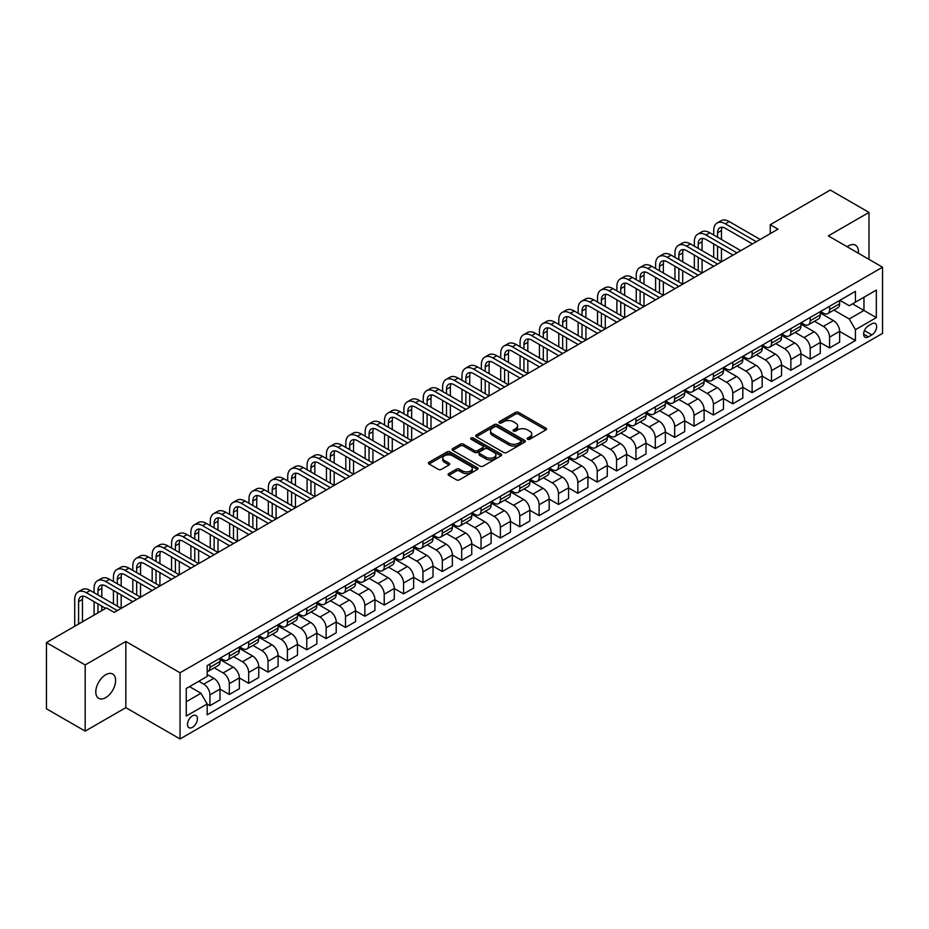 <?xml version="1.0" encoding="UTF-8"?>
<svg xmlns="http://www.w3.org/2000/svg" width="929" height="929" viewBox="0 0 929 929"><rect width="100%" height="100%" fill="white"/><g stroke="black" fill="none" stroke-linecap="round" stroke-linejoin="round"><path stroke-width="1.39" d="M527.626 439.243A1.51 0.871 0 0 0 529.762 439.243L545.915 429.906A2.148 1.243 0 0 0 546.542 429.035A2.148 1.243 0 0 0 545.915 428.153L518.545 412.348A2.148 1.243 0 0 0 515.502 412.348L499.349 421.685A1.51 0.871 0 0 0 498.908 422.3A1.51 0.871 0 0 0 499.349 422.916A1.51 0.871 0 0 0 501.474 422.916L503.564 421.708A6.886 3.971 0 0 1 513.296 421.708L515.583 423.02A6.886 3.971 0 0 1 517.592 425.83A6.886 3.971 0 0 1 515.583 428.641L513.493 429.848A1.51 0.871 0 0 0 513.052 430.464A1.51 0.871 0 0 0 513.493 431.079A1.51 0.871 0 0 0 515.618 431.079L517.708 429.872A6.886 3.971 0 0 1 527.44 429.872L529.716 431.184A6.886 3.971 0 0 1 531.736 433.994A6.886 3.971 0 0 1 529.716 436.804L527.626 438.012A1.51 0.871 0 0 0 527.184 438.627A1.51 0.871 0 0 0 527.626 439.243L527.626 438.012M105.697 697.633A14.016 8.094 120 0 0 114.859 685.277A14.016 8.094 120 0 0 112.711 674.036A14.016 8.094 120 0 0 105.697 674.733A14.016 8.094 120 0 0 96.546 687.088A14.016 8.094 120 0 0 98.695 698.329A14.016 8.094 120 0 0 105.697 697.633M858.303 253.187A14.016 8.094 120 0 0 855.481 245.21A14.016 8.094 120 0 0 848.467 245.906A14.016 8.094 120 0 0 847.167 246.754M192.442 727.326A7.014 4.053 120 0 0 197.029 721.148A7.014 4.053 120 0 0 195.949 715.527A7.014 4.053 120 0 0 192.442 715.876A7.014 4.053 120 0 0 187.867 722.054A7.014 4.053 120 0 0 188.947 727.674A7.014 4.053 120 0 0 192.442 727.326M448.753 473.627A2.148 1.243 0 0 0 448.126 474.51A2.148 1.243 0 0 0 448.753 475.381L456.429 479.817A2.148 1.243 0 0 0 459.472 479.817L477.413 469.459A2.148 1.243 0 0 0 478.04 468.576A2.148 1.243 0 0 0 477.413 467.705L450.042 451.9A2.148 1.243 0 0 0 447 451.9L429.059 462.259A2.148 1.243 0 0 0 428.432 463.141A2.148 1.243 0 0 0 429.059 464.012L438.337 469.366A2.148 1.243 0 0 0 441.38 469.366L449.055 464.941A2.148 1.243 0 0 0 449.682 464.059A2.148 1.243 0 0 0 449.055 463.176L444.457 460.529A5.748 3.321 0 0 1 442.773 458.183A5.748 3.321 0 0 1 446.326 455.105A5.748 3.321 0 0 1 452.597 455.825L470.608 466.23A5.748 3.321 0 0 1 472.292 468.576A5.748 3.321 0 0 1 468.739 471.653A5.748 3.321 0 0 1 462.479 470.933L459.472 469.191A2.148 1.243 0 0 0 456.429 469.191L448.753 473.627L448.753 475.381M125.833 641.463L85.178 664.943L46.45 642.589L46.45 708.769L85.178 731.123L125.833 707.643L180.052 738.95L180.052 672.77L125.833 641.463L125.833 707.643M868.998 259.365L868.998 212.404L828.331 235.885L882.55 267.192L180.052 672.77M868.998 212.404L830.271 190.05L770.246 224.702L770.246 233.643M46.45 642.589L106.475 607.926L114.221 612.397L777.991 229.173L770.246 224.702M503.715 452.516A2.148 1.243 0 0 0 506.758 452.516L524.699 442.158A2.148 1.243 0 0 0 525.326 441.275A2.148 1.243 0 0 0 524.699 440.404L497.329 424.599A2.148 1.243 0 0 0 494.286 424.599L476.345 434.958A2.148 1.243 0 0 0 475.718 435.84A2.148 1.243 0 0 0 476.345 436.711L503.715 452.516M471.711 439.568A1.51 0.871 0 0 1 473.233 439.777L473.233 437.989L501.056 454.049A2.148 1.243 0 0 1 501.683 454.931A2.148 1.243 0 0 1 501.056 455.802L483.115 466.161A2.148 1.243 0 0 1 480.072 466.161L452.702 450.368L460.389 445.966L460.389 444.178L452.702 448.614A2.148 1.243 0 0 0 452.075 449.485A2.148 1.243 0 0 0 452.702 450.368L452.702 448.614M460.389 445.966A2.148 1.243 0 0 1 463.42 445.966L463.42 444.178A2.148 1.243 0 0 0 460.389 444.178M463.42 444.178L474.522 450.588A2.148 1.243 0 0 0 477.564 450.588L482.662 447.639A2.148 1.243 0 0 0 483.289 446.768A2.148 1.243 0 0 0 482.662 445.885L471.108 439.22A1.51 0.871 0 0 1 470.666 438.604A1.51 0.871 0 0 1 471.595 437.803A1.51 0.871 0 0 1 473.233 437.989M871.866 323.803L868.452 325.765A6.793 3.925 120 0 0 864.016 331.746A6.793 3.925 120 0 0 865.062 337.192A6.793 3.925 120 0 0 868.452 336.855L871.866 334.893A6.793 3.925 120 0 0 876.302 328.901A6.793 3.925 120 0 0 875.257 323.466A6.793 3.925 120 0 0 871.866 323.803M180.052 738.95L882.55 333.372L882.55 267.192M839.874 300.322L849.245 305.734L855.446 302.157L855.446 291.334L207.167 665.617L207.167 676.44L186.253 688.505L186.253 716.05L207.167 703.985L207.167 714.807L855.446 340.525L855.446 329.702L849.245 318.972L833.847 310.077M855.446 302.157L876.349 290.08L876.349 317.625L855.446 329.702M85.178 664.943L85.178 731.123M852.497 303.853L863.958 310.472L863.958 297.234L876.349 290.08M849.245 318.972L863.958 310.472L876.349 317.625M186.253 701.743L200.966 693.255L189.504 686.636M207.167 704.066L209.954 705.68L209.954 694.857A8.767 5.063 -120 0 0 203.753 684.127L198.794 681.259M209.954 705.68L220.022 699.862L220.022 689.051A8.767 5.063 -120 0 0 213.821 678.309L207.167 674.466M220.022 689.132L229.312 694.497L229.312 683.674A8.767 5.063 -120 0 0 223.123 672.944L214.227 667.812M229.312 694.497L239.38 688.691L239.38 677.868A8.767 5.063 -120 0 0 233.191 667.138L220.022 659.532M239.38 677.961L248.682 683.326L248.682 672.503A8.767 5.063 -120 0 0 242.481 661.773L233.585 656.629M248.682 683.326L258.75 677.508L258.75 666.685A8.767 5.063 -120 0 0 252.549 655.955L239.38 648.349M258.75 666.778L268.04 672.143L268.04 661.32A8.767 5.063 -120 0 0 261.85 650.59L252.943 645.458M268.04 672.143L278.108 666.325L278.108 655.502A8.767 5.063 -120 0 0 271.918 644.772L258.75 637.178M278.108 655.595L287.409 660.96L287.409 650.137A8.767 5.063 -120 0 0 281.208 639.407L272.313 634.275M287.409 660.96L297.477 655.154L297.477 644.331A8.767 5.063 -120 0 0 291.276 633.601L278.108 625.995M297.477 644.424L306.767 649.789L306.767 638.966A8.767 5.063 -120 0 0 300.566 628.236L291.671 623.092M306.767 649.789L316.835 643.971L316.835 633.148A8.767 5.063 -120 0 0 310.646 622.418L297.477 614.812M316.835 633.241L326.125 638.606L326.125 627.783A8.767 5.063 -120 0 0 319.936 617.053L311.041 611.921M326.125 638.606L336.205 632.788L336.205 621.966A8.767 5.063 -120 0 0 330.004 611.236L316.835 603.641M336.205 622.058L345.495 627.423L345.495 616.601A8.767 5.063 -120 0 0 339.294 605.871L330.399 600.738M345.495 627.423L355.563 621.617L355.563 610.794A8.767 5.063 -120 0 0 349.362 600.064L336.205 592.458M355.563 610.876L364.853 616.252L364.853 605.429A8.767 5.063 -120 0 0 358.664 594.688L349.768 589.555M364.853 616.252L374.921 610.434L374.921 599.611A8.767 5.063 -120 0 0 368.732 588.881L355.563 581.275M374.921 599.704L384.223 605.069L384.223 594.246A8.767 5.063 -120 0 0 378.022 583.517L369.127 578.372M384.223 605.069L394.291 599.251L394.291 588.429A8.767 5.063 -120 0 0 388.09 577.699L374.921 570.104M394.291 588.521L403.581 593.886L403.581 583.064A8.767 5.063 -120 0 0 397.391 572.334L388.496 567.201M403.581 593.886L413.649 588.08L413.649 577.257A8.767 5.063 -120 0 0 407.459 566.516L394.291 558.921M413.649 577.339L422.95 582.704L422.95 571.892A8.767 5.063 -120 0 0 416.749 561.151L407.854 556.018M422.95 582.704L433.019 576.897L433.019 566.075A8.767 5.063 -120 0 0 426.817 555.345L413.649 547.738M433.019 566.167L442.309 571.532L442.309 560.71A8.767 5.063 -120 0 0 436.119 549.98L427.212 544.835M442.309 571.532L452.377 565.715L452.377 554.892A8.767 5.063 -120 0 0 446.187 544.162L433.019 536.556M452.377 554.985L461.678 560.35L461.678 549.527A8.767 5.063 -120 0 0 455.477 538.797L446.582 533.664M461.678 560.35L471.746 554.543L471.746 543.72A8.767 5.063 -120 0 0 465.545 532.979L452.377 525.384M471.746 543.802L481.036 549.167L481.036 538.356A8.767 5.063 -120 0 0 474.835 527.614L465.94 522.481M481.036 549.167L491.104 543.36L491.104 532.538A8.767 5.063 -120 0 0 484.903 521.808L471.746 514.202M491.104 532.631L500.394 537.996L500.394 527.173A8.767 5.063 -120 0 0 494.205 516.443L485.31 511.298M500.394 537.996L510.462 532.178L510.462 521.355A8.767 5.063 -120 0 0 504.273 510.625L491.104 503.019M510.462 521.448L519.764 526.813L519.764 515.99A8.767 5.063 -120 0 0 513.563 505.26L504.668 500.127M519.764 526.813L529.832 520.995L529.832 510.184A8.767 5.063 -120 0 0 523.631 499.442L510.462 491.847M529.832 510.265L539.122 515.63L539.122 504.807A8.767 5.063 -120 0 0 532.932 494.077L524.037 488.944M539.122 515.63L549.19 509.824L549.19 499.001A8.767 5.063 -120 0 0 543 488.271L529.832 480.665M549.19 499.094L558.492 504.459L558.492 493.636A8.767 5.063 -120 0 0 552.29 482.906L543.395 477.761M558.492 504.459L568.56 498.641L568.56 487.818A8.767 5.063 -120 0 0 562.359 477.088L549.19 469.482M568.56 487.911L577.85 493.276L577.85 482.453A8.767 5.063 -120 0 0 571.66 471.723L562.753 466.59M577.85 493.276L587.918 487.458L587.918 476.635A8.767 5.063 -120 0 0 581.728 465.905L568.56 458.311M587.918 476.728L597.219 482.093L597.219 471.27A8.767 5.063 -120 0 0 591.018 460.54L582.123 455.407M597.219 482.093L607.287 476.287L607.287 465.464A8.767 5.063 -120 0 0 601.086 454.734L587.918 447.128M607.287 465.557L616.577 470.922L616.577 460.099A8.767 5.063 -120 0 0 610.376 449.369L601.481 444.225M616.577 470.922L626.645 465.104L626.645 454.281A8.767 5.063 -120 0 0 620.456 443.551L607.287 435.945M626.645 454.374L635.947 459.739L635.947 448.916A8.767 5.063 -120 0 0 629.746 438.186L620.851 433.053M635.947 459.739L646.015 453.921L646.015 443.098A8.767 5.063 -120 0 0 639.814 432.368L626.645 424.774M646.015 443.191L655.305 448.556L655.305 437.733A8.767 5.063 -120 0 0 649.104 427.003L640.209 421.871M655.305 448.556L665.373 442.75L665.373 431.927A8.767 5.063 -120 0 0 659.172 421.197L646.015 413.591M665.373 432.008L674.663 437.385L674.663 426.562A8.767 5.063 -120 0 0 668.474 415.82L659.578 410.688M674.663 437.385L684.731 431.567L684.731 420.744A8.767 5.063 -120 0 0 678.542 410.014L665.373 402.408M684.731 420.837L694.033 426.202L694.033 415.379A8.767 5.063 -120 0 0 687.832 404.649L678.936 399.505M694.033 426.202L704.101 420.384L704.101 409.561A8.767 5.063 -120 0 0 697.9 398.831L684.731 391.237M704.101 409.654L713.391 415.019L713.391 404.196A8.767 5.063 -120 0 0 707.201 393.466L698.306 388.334M713.391 415.019L723.459 409.213L723.459 398.39A8.767 5.063 -120 0 0 717.269 387.648L704.101 380.054M723.459 398.471L732.76 403.836L732.76 393.025A8.767 5.063 -120 0 0 726.559 382.283L717.664 377.151M732.76 403.836L742.828 398.03L742.828 387.207A8.767 5.063 -120 0 0 736.627 376.477L723.459 368.871M742.828 387.3L752.118 392.665L752.118 381.842A8.767 5.063 -120 0 0 745.929 371.112L737.022 365.968M752.118 392.665L762.186 386.847L762.186 376.024A8.767 5.063 -120 0 0 755.997 365.294L742.828 357.688M762.186 376.117L771.488 381.482L771.488 370.659A8.767 5.063 -120 0 0 765.287 359.929L756.392 354.797M771.488 381.482L781.556 375.676L781.556 364.853A8.767 5.063 -120 0 0 775.355 354.112L762.186 346.517M781.556 364.934L790.846 370.299L790.846 359.488A8.767 5.063 -120 0 0 784.645 348.747L775.75 343.614M790.846 370.299L800.914 364.493L800.914 353.67A8.767 5.063 -120 0 0 794.713 342.94L781.556 335.334M800.914 353.763L810.204 359.128L810.204 348.305A8.767 5.063 -120 0 0 804.015 337.575L795.119 332.431M810.204 359.128L820.284 353.31L820.284 342.487A8.767 5.063 -120 0 0 814.083 331.758L800.914 324.151M820.284 342.58L829.574 347.945L829.574 337.122A8.767 5.063 -120 0 0 823.373 326.393L814.478 321.26M829.574 347.945L839.642 342.127L839.642 331.316A8.767 5.063 -120 0 0 833.441 320.575L820.284 312.98M820.516 311.505L823.373 313.154A8.767 5.063 -120 0 0 827.762 313.596A8.767 5.063 -120 0 0 829.574 309.578L829.574 306.268M801.146 322.677L804.015 324.337A8.767 5.063 -120 0 0 808.393 324.767A8.767 5.063 -120 0 0 810.204 320.76L810.204 317.451M781.788 333.859L784.645 335.52A8.767 5.063 -120 0 0 789.035 335.95A8.767 5.063 -120 0 0 790.846 331.932L790.846 328.622M762.419 345.042L765.287 346.691A8.767 5.063 -120 0 0 769.665 347.132A8.767 5.063 -120 0 0 771.488 343.115L771.488 339.805M743.061 356.213L745.929 357.874A8.767 5.063 -120 0 0 750.307 358.304A8.767 5.063 -120 0 0 752.118 354.297L752.118 350.988M723.691 367.396L726.559 369.057A8.767 5.063 -120 0 0 730.937 369.487A8.767 5.063 -120 0 0 732.76 365.48L732.76 362.171M704.333 378.579L707.201 380.228A8.767 5.063 -120 0 0 711.579 380.669A8.767 5.063 -120 0 0 713.391 376.651L713.391 373.342M684.963 389.75L687.832 391.411A8.767 5.063 -120 0 0 692.221 391.841A8.767 5.063 -120 0 0 694.033 387.834L694.033 384.525M665.605 400.933L668.474 402.594A8.767 5.063 -120 0 0 672.851 403.023A8.767 5.063 -120 0 0 674.663 399.017L674.663 395.708M646.247 412.116L649.104 413.765A8.767 5.063 -120 0 0 653.493 414.206A8.767 5.063 -120 0 0 655.305 410.188L655.305 406.879M626.878 423.299L629.746 424.948A8.767 5.063 -120 0 0 634.124 425.377A8.767 5.063 -120 0 0 635.947 421.371L635.947 418.062M607.52 434.47L610.376 436.131A8.767 5.063 -120 0 0 614.766 436.56A8.767 5.063 -120 0 0 616.577 432.554L616.577 429.244M588.15 445.653L591.018 447.302A8.767 5.063 -120 0 0 595.396 447.743A8.767 5.063 -120 0 0 597.219 443.725L597.219 440.416M568.792 456.836L571.66 458.485A8.767 5.063 -120 0 0 576.038 458.914A8.767 5.063 -120 0 0 577.85 454.908L577.85 451.599M549.422 468.007L552.29 469.668A8.767 5.063 -120 0 0 556.668 470.097A8.767 5.063 -120 0 0 558.492 466.091L558.492 462.781M530.064 479.19L532.932 480.839A8.767 5.063 -120 0 0 537.31 481.28A8.767 5.063 -120 0 0 539.122 477.262L539.122 473.953M510.695 490.373L513.563 492.022A8.767 5.063 -120 0 0 517.952 492.451A8.767 5.063 -120 0 0 519.764 488.445L519.764 485.135M491.336 501.544L494.205 503.204A8.767 5.063 -120 0 0 498.583 503.634A8.767 5.063 -120 0 0 500.394 499.628L500.394 496.318M471.978 512.727L474.835 514.387A8.767 5.063 -120 0 0 479.225 514.817A8.767 5.063 -120 0 0 481.036 510.799L481.036 507.489M452.609 523.91L455.477 525.559A8.767 5.063 -120 0 0 459.855 526A8.767 5.063 -120 0 0 461.678 521.982L461.678 518.672M433.251 535.081L436.119 536.741A8.767 5.063 -120 0 0 440.497 537.171A8.767 5.063 -120 0 0 442.309 533.165L442.309 529.855M413.881 546.264L416.749 547.924A8.767 5.063 -120 0 0 421.127 548.354A8.767 5.063 -120 0 0 422.95 544.336L422.95 541.038M394.523 557.446L397.391 559.095A8.767 5.063 -120 0 0 401.769 559.537A8.767 5.063 -120 0 0 403.581 555.519L403.581 552.209M375.153 568.618L378.022 570.278A8.767 5.063 -120 0 0 382.411 570.708A8.767 5.063 -120 0 0 384.223 566.702L384.223 563.392M355.795 579.801L358.664 581.461A8.767 5.063 -120 0 0 363.042 581.891A8.767 5.063 -120 0 0 364.853 577.884L364.853 574.575M336.437 590.983L339.294 592.632A8.767 5.063 -120 0 0 343.684 593.074A8.767 5.063 -120 0 0 345.495 589.056L345.495 585.746M317.068 602.166L319.936 603.815A8.767 5.063 -120 0 0 324.314 604.245A8.767 5.063 -120 0 0 326.125 600.239L326.125 596.929M297.71 613.337L300.566 614.998A8.767 5.063 -120 0 0 304.956 615.428A8.767 5.063 -120 0 0 306.767 611.421L306.767 608.112M278.34 624.52L281.208 626.169A8.767 5.063 -120 0 0 285.586 626.611A8.767 5.063 -120 0 0 287.409 622.593L287.409 619.283M258.982 635.703L261.85 637.352A8.767 5.063 -120 0 0 266.228 637.782A8.767 5.063 -120 0 0 268.04 633.775L268.04 630.466M239.612 646.874L242.481 648.535A8.767 5.063 -120 0 0 246.859 648.965A8.767 5.063 -120 0 0 248.682 644.958L248.682 641.649M220.254 658.057L223.123 659.706A8.767 5.063 -120 0 0 227.5 660.147A8.767 5.063 -120 0 0 229.312 656.129L229.312 652.82M839.642 331.398L855.446 340.525M827.762 313.596L837.83 307.778A8.767 5.063 -120 0 0 839.642 303.76L839.642 300.462M808.393 324.767L818.461 318.961A8.767 5.063 -120 0 0 820.284 314.943L820.284 311.633M789.035 335.95L799.103 330.132A8.767 5.063 -120 0 0 800.914 326.125L800.914 322.816M769.665 347.132L779.733 341.315A8.767 5.063 -120 0 0 781.556 337.308L781.556 333.999M750.307 358.304L760.375 352.497A8.767 5.063 -120 0 0 762.186 348.48L762.186 345.17M730.937 369.487L741.005 363.669A8.767 5.063 -120 0 0 742.828 359.662L742.828 356.353M711.579 380.669L721.647 374.851A8.767 5.063 -120 0 0 723.459 370.845L723.459 367.536M692.221 391.841L702.289 386.034A8.767 5.063 -120 0 0 704.101 382.016L704.101 378.707M672.851 403.023L682.92 397.206A8.767 5.063 -120 0 0 684.731 393.199L684.731 389.89M653.493 414.206L663.561 408.388A8.767 5.063 -120 0 0 665.373 404.382L665.373 401.073M634.124 425.377L644.192 419.571A8.767 5.063 -120 0 0 646.015 415.553L646.015 412.244M614.766 436.56L624.834 430.742A8.767 5.063 -120 0 0 626.645 426.736L626.645 423.427M595.396 447.743L605.464 441.925A8.767 5.063 -120 0 0 607.287 437.919L607.287 434.609M576.038 458.914L586.106 453.108A8.767 5.063 -120 0 0 587.918 449.09L587.918 445.781M556.668 470.097L566.748 464.291A8.767 5.063 -120 0 0 568.56 460.273L568.56 456.963M537.31 481.28L547.378 475.462A8.767 5.063 -120 0 0 549.19 471.456L549.19 468.146M517.952 492.451L528.02 486.645A8.767 5.063 -120 0 0 529.832 482.627L529.832 479.318M498.583 503.634L508.651 497.828A8.767 5.063 -120 0 0 510.462 493.81L510.462 490.5M479.225 514.817L489.293 508.999A8.767 5.063 -120 0 0 491.104 504.993L491.104 501.683M459.855 526L469.923 520.182A8.767 5.063 -120 0 0 471.746 516.176L471.746 512.866M440.497 537.171L450.565 531.365A8.767 5.063 -120 0 0 452.377 527.347L452.377 524.037M421.127 548.354L431.195 542.536A8.767 5.063 -120 0 0 433.019 538.53L433.019 535.22M401.769 559.537L411.837 553.719A8.767 5.063 -120 0 0 413.649 549.713L413.649 546.403M382.411 570.708L392.479 564.902A8.767 5.063 -120 0 0 394.291 560.884L394.291 557.574M363.042 581.891L373.11 576.073A8.767 5.063 -120 0 0 374.921 572.067L374.921 568.757M343.684 593.074L353.752 587.256A8.767 5.063 -120 0 0 355.563 583.249L355.563 579.94M324.314 604.245L334.382 598.439A8.767 5.063 -120 0 0 336.205 594.421L336.205 591.111M304.956 615.428L315.024 609.61A8.767 5.063 -120 0 0 316.835 605.603L316.835 602.294M285.586 626.611L295.654 620.793A8.767 5.063 -120 0 0 297.477 616.786L297.477 613.477M266.228 637.782L276.296 631.975A8.767 5.063 -120 0 0 278.108 627.958L278.108 624.648M246.859 648.965L256.938 643.158A8.767 5.063 -120 0 0 258.75 639.14L258.75 635.831M227.5 660.147L237.569 654.33A8.767 5.063 -120 0 0 239.38 650.323L239.38 647.014M207.167 671.679A8.767 5.063 -120 0 0 208.142 671.319L218.21 665.512A8.767 5.063 -120 0 0 220.022 661.494L220.022 658.185M208.142 671.319A8.767 5.063 -120 0 0 209.954 667.312L209.954 664.003M200.966 693.255L207.167 703.985M528.229 439.452L529.716 438.593A6.886 3.971 0 0 0 531.736 435.782L531.736 433.994M517.592 425.83L517.592 427.619A6.886 3.971 0 0 1 515.583 430.429L514.085 431.288M545.88 429.93L518.545 414.148A2.148 1.243 0 0 0 515.502 414.148L499.953 423.125M524.676 442.169L497.329 426.388A2.148 1.243 0 0 0 494.286 426.388L476.38 436.735M520.902 441.89A1.51 0.871 0 0 0 521.343 441.275A1.51 0.871 0 0 0 520.902 440.66L496.876 426.794A1.51 0.871 0 0 0 494.751 426.794L492.544 428.072A6.886 3.971 0 0 0 490.524 430.882A6.886 3.971 0 0 0 492.544 433.68L508.964 443.168A6.886 3.971 0 0 0 518.696 443.168L520.902 441.89L520.902 443.679A1.51 0.871 0 0 0 521.343 443.063L521.343 441.275M490.524 430.882L490.524 432.67A6.886 3.971 0 0 0 492.544 435.469L492.544 433.68M520.902 443.679L518.696 444.956A6.886 3.971 0 0 1 508.964 444.956L492.544 435.469M463.42 445.966L474.522 452.377A2.148 1.243 0 0 0 477.564 452.377L482.662 449.427A2.148 1.243 0 0 0 483.289 448.556L483.289 446.768M473.233 439.777L501.033 455.825M486.041 457.231A5.748 3.321 0 0 0 492.312 457.951A5.748 3.321 0 0 0 495.865 454.885A5.748 3.321 0 0 0 494.182 452.539L487.83 448.87A2.148 1.243 0 0 0 484.787 448.87L479.701 451.819A2.148 1.243 0 0 0 479.062 452.69A2.148 1.243 0 0 0 479.701 453.573L486.041 457.231L486.041 459.019A5.748 3.321 0 0 0 492.312 459.739A5.748 3.321 0 0 0 495.865 456.673L495.865 454.885M479.062 452.69L479.062 454.478A2.148 1.243 0 0 0 479.701 455.361L479.701 453.573M486.041 459.019L479.701 455.361M472.292 468.576L472.292 470.364A5.748 3.321 0 0 1 468.739 473.442A5.748 3.321 0 0 1 462.479 472.722L459.472 470.98A2.148 1.243 0 0 0 456.429 470.98L448.777 475.404M442.773 458.183L442.773 459.971A5.748 3.321 0 0 0 444.457 462.317L444.457 460.529M449.055 463.176L449.055 464.941L444.457 462.317M477.39 469.47L450.042 453.689A2.148 1.243 0 0 0 447 453.689L429.093 464.035L429.059 462.259M713.704 234.991L713.704 230.52A16.432 9.487 60 0 1 717.107 222.995L720.974 220.765A16.432 9.487 60 0 1 729.195 221.578L760.177 239.461M717.107 222.995A16.432 9.487 60 0 1 725.317 223.808L756.299 241.703M752.432 243.932L725.317 228.279A10.951 6.329 -120 0 0 719.847 227.744A10.951 6.329 -120 0 0 717.571 232.749L717.571 237.232M722.135 227.233A10.951 6.329 -120 0 0 721.45 230.52L721.45 239.461M717.571 246.173L717.571 259.586M721.45 248.403L721.45 261.815L690.468 243.932L686.601 246.173L717.571 264.057M713.704 257.345L713.704 243.932M694.335 246.173L694.335 241.703A16.432 9.487 60 0 1 697.749 234.178L701.616 231.936A16.432 9.487 60 0 1 709.826 232.749L740.808 250.644M697.749 234.178A16.432 9.487 60 0 1 705.959 234.991L736.941 252.874M733.062 255.115L705.959 239.461A10.951 6.329 -120 0 0 700.478 238.916A10.951 6.329 -120 0 0 698.213 243.932L698.213 248.403M702.777 238.416A10.951 6.329 -120 0 0 702.08 241.703L702.08 250.644M698.213 257.345L698.213 270.769M702.08 259.586L702.08 272.998L671.11 255.115L667.231 257.345L698.213 275.239M694.335 268.527L694.335 255.115M713.704 266.298L686.601 250.644A10.951 6.329 -120 0 0 681.12 250.098A10.951 6.329 -120 0 0 678.855 255.115L678.855 259.586M683.407 249.599A10.951 6.329 -120 0 0 682.722 252.874L682.722 261.815M678.855 268.527L678.855 281.94M682.722 270.769L682.722 284.181L651.74 266.298L647.873 268.527L678.855 286.411M674.977 279.71L674.977 266.298M674.977 257.345L674.977 252.874A16.432 9.487 60 0 1 678.379 245.361A16.432 9.487 60 0 1 686.601 246.173M678.379 245.361L682.258 243.119A16.432 9.487 60 0 1 690.468 243.932M694.335 277.469L667.231 261.815A10.951 6.329 -120 0 0 661.75 261.281A10.951 6.329 -120 0 0 659.485 266.298L659.485 270.769M664.049 260.77A10.951 6.329 -120 0 0 663.364 264.057L663.364 272.998M659.485 279.71L659.485 293.123M663.364 281.94L663.364 295.364L632.382 277.469L628.503 279.71L659.485 297.594M655.619 290.882L655.619 277.469M655.619 268.527L655.619 264.057A16.432 9.487 60 0 1 659.021 256.532A16.432 9.487 60 0 1 667.231 257.345M659.021 256.532L662.888 254.302A16.432 9.487 60 0 1 671.11 255.115M674.977 288.652L647.873 272.998A10.951 6.329 -120 0 0 642.392 272.452A10.951 6.329 -120 0 0 640.127 277.469L640.127 281.94M644.68 271.953A10.951 6.329 -120 0 0 643.994 275.239L643.994 284.181M640.127 290.882L640.127 304.306M643.994 293.123L643.994 306.535L613.012 288.652L609.145 290.882L640.127 308.776M636.249 302.064L636.249 288.652M636.249 279.71L636.249 275.239A16.432 9.487 60 0 1 639.651 267.715A16.432 9.487 60 0 1 647.873 268.527M639.651 267.715L643.53 265.473A16.432 9.487 60 0 1 651.74 266.298M655.619 299.835L628.503 284.181A10.951 6.329 -120 0 0 623.034 283.635A10.951 6.329 -120 0 0 620.758 288.652L620.758 293.123M625.322 283.136A10.951 6.329 -120 0 0 624.636 286.411L624.636 295.364M620.758 302.064L620.758 315.477M624.636 304.306L624.636 317.718L593.654 299.835L589.776 302.064L620.758 319.948M616.891 313.247L616.891 299.835M616.891 290.882L616.891 286.411A16.432 9.487 60 0 1 620.293 278.897A16.432 9.487 60 0 1 628.503 279.71M620.293 278.897L624.16 276.656A16.432 9.487 60 0 1 632.382 277.469M636.249 311.006L609.145 295.364A10.951 6.329 -120 0 0 603.664 294.818A10.951 6.329 -120 0 0 601.4 299.835L601.4 304.306M605.952 294.307A10.951 6.329 -120 0 0 605.267 297.594L605.267 306.535M601.4 313.247L601.4 326.66M605.267 315.477L605.267 328.901L574.285 311.006L570.418 313.247L601.4 331.13M597.521 324.43L597.521 311.006M597.521 302.064L597.521 297.594A16.432 9.487 60 0 1 600.924 290.069A16.432 9.487 60 0 1 609.145 290.882M600.924 290.069L604.802 287.839A16.432 9.487 60 0 1 613.012 288.652M616.891 322.189L589.776 306.535A10.951 6.329 -120 0 0 584.306 305.989A10.951 6.329 -120 0 0 582.03 311.006L582.03 315.477M586.594 305.49A10.951 6.329 -120 0 0 585.909 308.776L585.909 317.718M582.03 324.43L582.03 337.842M585.909 326.66L585.909 340.072L554.927 322.189L551.048 324.43L582.03 342.313M578.163 335.601L578.163 322.189M578.163 313.247L578.163 308.776A16.432 9.487 60 0 1 581.566 301.251A16.432 9.487 60 0 1 589.776 302.064M581.566 301.251L585.433 299.022A16.432 9.487 60 0 1 593.654 299.835M597.521 333.372L570.418 317.718A10.951 6.329 -120 0 0 564.937 317.172A10.951 6.329 -120 0 0 562.672 322.189L562.672 326.66M567.224 316.673A10.951 6.329 -120 0 0 566.539 319.948L566.539 328.901M562.672 335.601L562.672 349.014M566.539 337.842L566.539 351.255L535.557 333.372L531.69 335.601L562.672 353.484M558.793 346.784L558.793 333.372M558.793 324.43L558.793 319.948A16.432 9.487 60 0 1 562.196 312.434A16.432 9.487 60 0 1 570.418 313.247M562.196 312.434L566.075 310.193A16.432 9.487 60 0 1 574.285 311.006M578.163 344.543L551.048 328.901A10.951 6.329 -120 0 0 545.578 328.355A10.951 6.329 -120 0 0 543.302 333.372L543.302 337.842M547.866 327.844A10.951 6.329 -120 0 0 547.181 331.13L547.181 340.072M543.302 346.784L543.302 360.197M547.181 349.014L547.181 362.438L516.199 344.543L512.332 346.784L543.302 364.667M539.435 357.967L539.435 344.543M539.435 335.601L539.435 331.13A16.432 9.487 60 0 1 542.838 323.606A16.432 9.487 60 0 1 551.048 324.43M542.838 323.606L546.716 321.376A16.432 9.487 60 0 1 554.927 322.189M558.793 355.726L531.69 340.072A10.951 6.329 -120 0 0 526.209 339.538A10.951 6.329 -120 0 0 523.944 344.543L523.944 349.014M528.508 339.027A10.951 6.329 -120 0 0 527.823 342.313L527.823 351.255M523.944 357.967L523.944 371.379M527.823 360.197L527.823 373.609L496.841 355.726L492.962 357.967L523.944 375.85M520.077 369.138L520.077 355.726M520.077 346.784L520.077 342.313A16.432 9.487 60 0 1 523.48 334.788A16.432 9.487 60 0 1 531.69 335.601M523.48 334.788L527.347 332.559A16.432 9.487 60 0 1 535.557 333.372M539.435 366.909L512.332 351.255A10.951 6.329 -120 0 0 506.851 350.709A10.951 6.329 -120 0 0 504.586 355.726L504.586 360.197M509.138 350.21A10.951 6.329 -120 0 0 508.453 353.496L508.453 362.438M504.586 369.138L504.586 382.551M508.453 371.379L508.453 384.792L477.471 366.909L473.604 369.138L504.586 387.033M500.708 380.321L500.708 366.909M500.708 357.967L500.708 353.496A16.432 9.487 60 0 1 504.11 345.971A16.432 9.487 60 0 1 512.332 346.784M504.11 345.971L507.989 343.73A16.432 9.487 60 0 1 516.199 344.543M520.077 378.08L492.962 362.438A10.951 6.329 -120 0 0 487.493 361.892A10.951 6.329 -120 0 0 485.217 366.909L485.217 371.379M489.78 361.381A10.951 6.329 -120 0 0 489.095 364.667L489.095 373.609M485.217 380.321L485.217 393.733M489.095 382.551L489.095 395.975L458.113 378.08L454.235 380.321L485.217 398.204M481.35 391.504L481.35 378.08M481.35 369.138L481.35 364.667A16.432 9.487 60 0 1 484.752 357.142A16.432 9.487 60 0 1 492.962 357.967M484.752 357.142L488.619 354.913A16.432 9.487 60 0 1 496.841 355.726M500.708 389.263L473.604 373.609A10.951 6.329 -120 0 0 468.123 373.075A10.951 6.329 -120 0 0 465.859 378.08L465.859 382.551M470.411 372.564A10.951 6.329 -120 0 0 469.726 375.85L469.726 384.792M465.859 391.504L465.859 404.916M469.726 393.733L469.726 407.146L438.743 389.263L434.877 391.504L465.859 409.387M461.98 402.675L461.98 389.263M461.98 380.321L461.98 375.85A16.432 9.487 60 0 1 465.383 368.325A16.432 9.487 60 0 1 473.604 369.138M465.383 368.325L469.261 366.096A16.432 9.487 60 0 1 477.471 366.909M481.35 400.445L454.235 384.792A10.951 6.329 -120 0 0 448.765 384.246A10.951 6.329 -120 0 0 446.489 389.263L446.489 393.733M451.053 383.747A10.951 6.329 -120 0 0 450.368 387.033L450.368 395.975M446.489 402.675L446.489 416.099M450.368 404.916L450.368 418.329L419.385 400.445L415.507 402.675L446.489 420.57M442.622 413.858L442.622 400.445M442.622 391.504L442.622 387.033A16.432 9.487 60 0 1 446.025 379.508A16.432 9.487 60 0 1 454.235 380.321M446.025 379.508L449.891 377.267A16.432 9.487 60 0 1 458.113 378.08M461.98 411.617L434.877 395.975A10.951 6.329 -120 0 0 429.395 395.429A10.951 6.329 -120 0 0 427.131 400.445L427.131 404.916M431.683 394.918A10.951 6.329 -120 0 0 430.998 398.204L430.998 407.146M427.131 413.858L427.131 427.27M430.998 416.099L430.998 429.512L400.016 411.617L396.149 413.858L427.131 431.741M423.252 425.041L423.252 411.617M423.252 402.675L423.252 398.204A16.432 9.487 60 0 1 426.655 390.691A16.432 9.487 60 0 1 434.877 391.504M426.655 390.691L430.533 388.45A16.432 9.487 60 0 1 438.743 389.263M442.622 422.8L415.507 407.146A10.951 6.329 -120 0 0 410.037 406.612A10.951 6.329 -120 0 0 407.761 411.617L407.761 416.099M412.325 406.101A10.951 6.329 -120 0 0 411.64 409.387L411.64 418.329M407.761 425.041L407.761 438.453M411.64 427.27L411.64 440.683L380.658 422.8L376.791 425.041L407.761 442.924M403.894 436.212L403.894 422.8M403.894 413.858L403.894 409.387A16.432 9.487 60 0 1 407.297 401.862A16.432 9.487 60 0 1 415.507 402.675M407.297 401.862L411.164 399.633A16.432 9.487 60 0 1 419.385 400.445M423.252 433.982L396.149 418.329A10.951 6.329 -120 0 0 390.668 417.783A10.951 6.329 -120 0 0 388.403 422.8L388.403 427.27M392.967 417.284A10.951 6.329 -120 0 0 392.27 420.57L392.27 429.512M388.403 436.212L388.403 449.636M392.27 438.453L392.27 451.866L361.3 433.982L357.421 436.212L388.403 454.107M384.525 447.395L384.525 433.982M384.525 425.041L384.525 420.57A16.432 9.487 60 0 1 387.939 413.045A16.432 9.487 60 0 1 396.149 413.858M387.939 413.045L391.806 410.804A16.432 9.487 60 0 1 400.016 411.617M403.894 445.165L376.791 429.512A10.951 6.329 -120 0 0 371.31 428.966A10.951 6.329 -120 0 0 369.045 433.982L369.045 438.453M373.597 428.466A10.951 6.329 -120 0 0 372.912 431.741L372.912 440.683M369.045 447.395L369.045 460.807M372.912 449.636L372.912 463.048L341.93 445.165L338.063 447.395L369.045 465.278M365.167 458.578L365.167 445.165M365.167 436.212L365.167 431.741A16.432 9.487 60 0 1 368.569 424.228A16.432 9.487 60 0 1 376.791 425.041M368.569 424.228L372.448 421.987A16.432 9.487 60 0 1 380.658 422.8M384.525 456.336L357.421 440.683A10.951 6.329 -120 0 0 351.94 440.149A10.951 6.329 -120 0 0 349.676 445.165L349.676 449.636M354.239 439.638A10.951 6.329 -120 0 0 353.554 442.924L353.554 451.866M349.676 458.578L349.676 471.99M353.554 460.807L353.554 474.22M345.809 469.749L345.809 456.336M345.809 447.395L345.809 442.924A16.432 9.487 60 0 1 349.211 435.399A16.432 9.487 60 0 1 357.421 436.212M349.211 435.399L353.078 433.169A16.432 9.487 60 0 1 361.3 433.982M365.167 467.519L338.063 451.866A10.951 6.329 -120 0 0 332.582 451.32A10.951 6.329 -120 0 0 330.318 456.336L330.318 460.807M334.87 450.82A10.951 6.329 -120 0 0 334.185 454.107L334.185 463.048M330.318 469.749L330.318 483.173M334.185 471.99L334.185 485.402L303.202 467.519L299.335 469.749L330.318 487.644M326.439 480.932L326.439 467.519M326.439 458.578L326.439 454.107A16.432 9.487 60 0 1 329.841 446.582A16.432 9.487 60 0 1 338.063 447.395M329.841 446.582L333.72 444.341A16.432 9.487 60 0 1 341.93 445.165M307.081 469.749L307.081 465.278A16.432 9.487 60 0 1 310.483 457.765L314.35 455.524A16.432 9.487 60 0 1 322.572 456.336L353.554 474.231M310.483 457.765A16.432 9.487 60 0 1 318.693 458.578L349.676 476.461M345.809 478.702L318.693 463.048A10.951 6.329 -120 0 0 313.224 462.503A10.951 6.329 -120 0 0 310.948 467.519L310.948 471.99M315.512 462.003A10.951 6.329 -120 0 0 314.826 465.278L314.826 474.231M310.948 480.932L310.948 494.344M314.826 483.173L314.826 496.585L283.844 478.702L279.966 480.932L310.948 498.815M307.081 492.115L307.081 478.702M326.439 489.873L299.335 474.231A10.951 6.329 -120 0 0 293.854 473.685A10.951 6.329 -120 0 0 291.59 478.702L291.59 483.173M296.142 473.175A10.951 6.329 -120 0 0 295.457 476.461L295.457 485.402M291.59 492.115L291.59 505.527M295.457 494.344L295.457 507.768L264.475 489.873L260.608 492.115L291.59 509.998M287.711 503.286L287.711 489.873M287.711 480.932L287.711 476.461A16.432 9.487 60 0 1 291.114 468.936A16.432 9.487 60 0 1 299.335 469.749M291.114 468.936L294.992 466.706A16.432 9.487 60 0 1 303.202 467.519M307.081 501.056L279.966 485.402A10.951 6.329 -120 0 0 274.496 484.857A10.951 6.329 -120 0 0 272.22 489.873L272.22 494.344M276.784 484.357A10.951 6.329 -120 0 0 276.099 487.644L276.099 496.585M272.22 503.286L272.22 516.71M276.099 505.527L276.099 518.939L245.117 501.056L241.238 503.286L272.22 521.181M268.353 514.469L268.353 501.056M268.353 492.115L268.353 487.644A16.432 9.487 60 0 1 271.756 480.119A16.432 9.487 60 0 1 279.966 480.932M271.756 480.119L275.623 477.889A16.432 9.487 60 0 1 283.844 478.702M287.711 512.239L260.608 496.585A10.951 6.329 -120 0 0 255.127 496.04A10.951 6.329 -120 0 0 252.862 501.056L252.862 505.527M257.414 495.54A10.951 6.329 -120 0 0 256.729 498.815L256.729 507.768M252.862 514.469L252.862 527.881M256.729 516.71L256.729 530.122L225.747 512.239L221.88 514.469L252.862 532.352M248.984 525.651L248.984 512.239M248.984 503.286L248.984 498.815A16.432 9.487 60 0 1 252.386 491.302A16.432 9.487 60 0 1 260.608 492.115M252.386 491.302L256.265 489.06A16.432 9.487 60 0 1 264.475 489.873M268.353 523.41L241.238 507.768A10.951 6.329 -120 0 0 235.769 507.222A10.951 6.329 -120 0 0 233.493 512.239L233.493 516.71M238.056 506.711A10.951 6.329 -120 0 0 237.371 509.998L237.371 518.939M233.493 525.651L233.493 539.064M237.371 527.881L237.371 541.305L206.389 523.41L202.522 525.651L233.493 543.535M229.626 536.834L229.626 523.41M229.626 514.469L229.626 509.998A16.432 9.487 60 0 1 233.028 502.473A16.432 9.487 60 0 1 241.238 503.286M233.028 502.473L236.895 500.243A16.432 9.487 60 0 1 245.117 501.056M248.984 534.593L221.88 518.939A10.951 6.329 -120 0 0 216.399 518.405A10.951 6.329 -120 0 0 214.134 523.41L214.134 527.881M218.698 517.894A10.951 6.329 -120 0 0 218.013 521.181L218.013 530.122M214.134 536.834L214.134 550.247M218.013 539.064L218.013 552.476L187.031 534.593L183.152 536.834L214.134 554.718M210.268 548.005L210.268 534.593M210.268 525.651L210.268 521.181A16.432 9.487 60 0 1 213.67 513.656A16.432 9.487 60 0 1 221.88 514.469M213.67 513.656L217.537 511.426A16.432 9.487 60 0 1 225.747 512.239M229.626 545.776L202.522 530.122A10.951 6.329 -120 0 0 197.041 529.576A10.951 6.329 -120 0 0 194.776 534.593L194.776 539.064M199.329 529.077A10.951 6.329 -120 0 0 198.643 532.352L198.643 541.305M194.776 548.005L194.776 561.418M198.643 550.247L198.643 563.659L167.661 545.776L163.794 548.005L194.776 565.9M190.898 559.188L190.898 545.776M190.898 536.834L190.898 532.352A16.432 9.487 60 0 1 194.3 524.839A16.432 9.487 60 0 1 202.522 525.651M194.3 524.839L198.179 522.597A16.432 9.487 60 0 1 206.389 523.41M210.268 556.947L183.152 541.305A10.951 6.329 -120 0 0 177.671 540.759A10.951 6.329 -120 0 0 175.407 545.776L175.407 550.247M179.971 540.248A10.951 6.329 -120 0 0 179.285 543.535L179.285 552.476M175.407 559.188L175.407 572.601M179.285 561.418L179.285 574.842L148.303 556.947L144.425 559.188L175.407 577.072M171.54 570.371L171.54 556.947M171.54 548.005L171.54 543.535A16.432 9.487 60 0 1 174.942 536.01A16.432 9.487 60 0 1 183.152 536.834M174.942 536.01L178.809 533.78A16.432 9.487 60 0 1 187.031 534.593M190.898 568.13L163.794 552.476A10.951 6.329 -120 0 0 158.313 551.942A10.951 6.329 -120 0 0 156.049 556.947L156.049 561.418M160.601 551.431A10.951 6.329 -120 0 0 159.916 554.718L159.916 563.659M156.049 570.371L156.049 583.784M159.916 572.601L159.916 586.013L128.934 568.13L125.067 570.371L156.049 588.254M152.17 581.542L152.17 568.13M152.17 559.188L152.17 554.718A16.432 9.487 60 0 1 155.573 547.193A16.432 9.487 60 0 1 163.794 548.005M155.573 547.193L159.451 544.963A16.432 9.487 60 0 1 167.661 545.776M171.54 579.313L144.425 563.659A10.951 6.329 -120 0 0 138.955 563.113A10.951 6.329 -120 0 0 136.679 568.13L136.679 572.601M141.243 562.614A10.951 6.329 -120 0 0 140.558 565.9L140.558 574.842M136.679 581.542L136.679 594.966M140.558 583.784L140.558 597.196L109.576 579.313L105.697 581.542L136.679 599.437M132.812 592.725L132.812 579.313M132.812 570.371L132.812 565.9A16.432 9.487 60 0 1 136.215 558.375A16.432 9.487 60 0 1 144.425 559.188M136.215 558.375L140.082 556.134A16.432 9.487 60 0 1 148.303 556.947M152.17 590.484L125.067 574.842A10.951 6.329 -120 0 0 119.586 574.296A10.951 6.329 -120 0 0 117.321 579.313L117.321 583.784M121.873 573.785A10.951 6.329 -120 0 0 121.188 577.072L121.188 586.013M117.321 592.725L117.321 606.138M121.188 594.966L121.188 608.379L90.206 590.484L86.339 592.725L117.321 610.608M113.443 603.908L113.443 590.484M113.443 581.542L113.443 577.072A16.432 9.487 60 0 1 116.845 569.558A16.432 9.487 60 0 1 125.067 570.371M116.845 569.558L120.724 567.317A16.432 9.487 60 0 1 128.934 568.13M132.812 601.667L105.697 586.013A10.951 6.329 -120 0 0 100.227 585.479A10.951 6.329 -120 0 0 97.951 590.484L97.951 594.966M102.515 584.968A10.951 6.329 -120 0 0 101.83 588.254L101.83 597.196M97.951 603.908L97.951 612.85M101.83 606.138L101.83 610.608M94.084 615.079L94.084 601.667M94.084 592.725L94.084 588.254A16.432 9.487 60 0 1 97.487 580.73A16.432 9.487 60 0 1 105.697 581.542M97.487 580.73L101.354 578.5A16.432 9.487 60 0 1 109.576 579.313M105.697 608.379L86.339 597.196A10.951 6.329 -120 0 0 80.858 596.65A10.951 6.329 -120 0 0 78.593 601.667L78.593 624.033M83.157 596.151A10.951 6.329 -120 0 0 82.46 599.437L82.46 621.791M74.715 626.262L74.715 599.437A16.432 9.487 60 0 1 78.117 591.912A16.432 9.487 60 0 1 86.339 592.725M78.117 591.912L81.996 589.671A16.432 9.487 60 0 1 90.206 590.484M203.753 684.127L213.821 678.309M223.123 672.944L233.191 667.138M242.481 661.773L252.549 655.955M261.85 650.59L271.918 644.772M281.208 639.407L291.276 633.601M300.566 628.236L310.646 622.418M319.936 617.053L330.004 611.236M339.294 605.871L349.362 600.064M358.664 594.688L368.732 588.881M378.022 583.517L388.09 577.699M397.391 572.334L407.459 566.516M416.749 561.151L426.817 555.345M436.119 549.98L446.187 544.162M455.477 538.797L465.545 532.979M474.835 527.614L484.903 521.808M494.205 516.443L504.273 510.625M513.563 505.26L523.631 499.442M532.932 494.077L543 488.271M552.29 482.906L562.359 477.088M571.66 471.723L581.728 465.905M591.018 460.54L601.086 454.734M610.376 449.369L620.456 443.551M629.746 438.186L639.814 432.368M649.104 427.003L659.172 421.197M668.474 415.82L678.542 410.014M687.832 404.649L697.9 398.831M707.201 393.466L717.269 387.648M726.559 382.283L736.627 376.477M745.929 371.112L755.997 365.294M765.287 359.929L775.355 354.112M784.645 348.747L794.713 342.94M804.015 337.575L814.083 331.758M823.373 326.393L833.441 320.575M829.574 309.578L839.642 303.76M829.574 337.122L839.642 331.316M810.204 348.305L820.284 342.487M810.204 320.76L820.284 314.943M790.846 359.488L800.914 353.67M790.846 331.932L800.914 326.125M771.488 370.659L781.556 364.853M771.488 343.115L781.556 337.308M752.118 381.842L762.186 376.024M752.118 354.297L762.186 348.48M732.76 393.025L742.828 387.207M732.76 365.48L742.828 359.662M713.391 404.196L723.459 398.39M713.391 376.651L723.459 370.845M694.033 415.379L704.101 409.561M694.033 387.834L704.101 382.016M674.663 426.562L684.731 420.744M674.663 399.017L684.731 393.199M655.305 437.733L665.373 431.927M655.305 410.188L665.373 404.382M635.947 448.916L646.015 443.098M635.947 421.371L646.015 415.553M616.577 460.099L626.645 454.281M616.577 432.554L626.645 426.736M597.219 471.27L607.287 465.464M597.219 443.725L607.287 437.919M577.85 482.453L587.918 476.635M577.85 454.908L587.918 449.09M558.492 493.636L568.56 487.818M558.492 466.091L568.56 460.273M539.122 504.807L549.19 499.001M539.122 477.262L549.19 471.456M519.764 515.99L529.832 510.184M519.764 488.445L529.832 482.627M500.394 527.173L510.462 521.355M500.394 499.628L510.462 493.81M481.036 538.356L491.104 532.538M481.036 510.799L491.104 504.993M461.678 549.527L471.746 543.72M461.678 521.982L471.746 516.176M442.309 560.71L452.377 554.892M442.309 533.165L452.377 527.347M422.95 571.892L433.019 566.075M422.95 544.336L433.019 538.53M403.581 583.064L413.649 577.257M403.581 555.519L413.649 549.713M384.223 594.246L394.291 588.429M384.223 566.702L394.291 560.884M364.853 605.429L374.921 599.611M364.853 577.884L374.921 572.067M345.495 616.601L355.563 610.794M345.495 589.056L355.563 583.249M326.125 627.783L336.205 621.966M326.125 600.239L336.205 594.421M306.767 638.966L316.835 633.148M306.767 611.421L316.835 605.603M287.409 650.137L297.477 644.331M287.409 622.593L297.477 616.786M268.04 661.32L278.108 655.502M268.04 633.775L278.108 627.958M248.682 672.503L258.75 666.685M248.682 644.958L258.75 639.14M229.312 683.674L239.38 677.868M229.312 656.129L239.38 650.323M209.954 694.857L220.022 689.051M209.954 667.312L220.022 661.494M864.434 330.596L871.866 334.893M863.656 334.08L868.452 336.855M529.716 438.593L529.716 436.804M513.493 431.079L513.493 429.848M515.583 430.429L515.583 428.641M499.349 422.916L499.349 421.685M515.502 414.148L515.502 412.348M518.545 414.148L518.545 412.348M545.915 429.906L545.915 428.153M476.345 436.711L476.345 434.958M494.286 426.388L494.286 424.599M497.329 426.388L497.329 424.599M524.699 442.158L524.699 440.404M508.964 444.956L508.964 443.168M518.696 444.956L518.696 443.168M474.522 452.377L474.522 450.588M477.564 452.377L477.564 450.588M482.662 449.427L482.662 447.639M501.056 455.802L501.056 454.049M456.429 470.98L456.429 469.191M459.472 470.98L459.472 469.191M462.479 472.722L462.479 470.933M447 453.689L447 451.9M450.042 453.689L450.042 451.9M477.413 469.459L477.413 467.705M729.195 221.578L725.317 223.808M721.45 230.52L717.571 232.749M709.826 232.749L705.959 234.991M702.08 241.703L698.213 243.932M682.722 252.874L678.855 255.115M663.364 264.057L659.485 266.298M643.994 275.239L640.127 277.469M624.636 286.411L620.758 288.652M605.267 297.594L601.4 299.835M585.909 308.776L582.03 311.006M566.539 319.948L562.672 322.189M547.181 331.13L543.302 333.372M527.823 342.313L523.944 344.543M508.453 353.496L504.586 355.726M489.095 364.667L485.217 366.909M469.726 375.85L465.859 378.08M450.368 387.033L446.489 389.263M430.998 398.204L427.131 400.445M411.64 409.387L407.761 411.617M392.27 420.57L388.403 422.8M372.912 431.741L369.045 433.982M353.554 442.924L349.676 445.165M334.185 454.107L330.318 456.336M322.572 456.336L318.693 458.578M314.826 465.278L310.948 467.519M295.457 476.461L291.59 478.702M276.099 487.644L272.22 489.873M256.729 498.815L252.862 501.056M237.371 509.998L233.493 512.239M218.013 521.181L214.134 523.41M198.643 532.352L194.776 534.593M179.285 543.535L175.407 545.776M159.916 554.718L156.049 556.947M140.558 565.9L136.679 568.13M121.188 577.072L117.321 579.313M101.83 588.254L97.951 590.484M82.46 599.437L78.593 601.667"/></g></svg>
